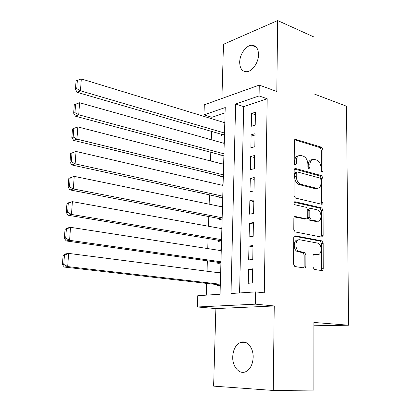 <?xml version="1.0" encoding="UTF-8"?>
<svg xmlns="http://www.w3.org/2000/svg" width="411" height="411" viewBox="0 0 411 411"><rect width="100%" height="100%" fill="white"/><g stroke="black" fill="none" stroke-linecap="round" stroke-linejoin="round"><path stroke-width="0.62" d="M322.029 172.425L323 171.264L322.948 149.666L321.566 147.215L295.144 139.221L294.358 140.814L294.214 163.177L295.268 164.955L296.3 163.763L296.316 160.86C296.608 156.966 298.134 155.163 300.893 155.456L303.256 156.144C306.072 157.372 307.608 160.038 307.875 164.148L307.87 167.015L308.887 168.757L309.884 167.58L309.889 164.724C310.151 160.886 311.62 159.103 314.281 159.381L316.562 160.049C319.285 161.24 320.78 163.855 321.048 167.899L321.053 170.719L322.029 172.425M321.34 171.813L321.315 150.066L319.933 147.621L294.605 139.75M294.625 164.482L294.672 161.251L296.316 160.86M308.214 168.217L308.24 165.099L309.889 164.724M253.155 357.344C253.525 347.408 246.461 339.537 240.26 342.517C235.678 344.896 233.171 349.653 232.729 356.784C232.266 366.622 239.356 374.919 245.845 371.647C250.32 369.191 252.755 364.423 253.155 357.344M258.545 54.658C258.324 48.395 255.976 45.267 251.501 45.256C245.84 45.554 239.711 54.478 239.69 62.236C239.854 68.616 242.264 71.776 246.919 71.714C252.452 71.309 258.57 62.431 258.545 54.658M313.028 267.078L314.24 269.426L321.798 270.587C322.666 270.582 323.138 269.929 323.221 268.63L323.164 243.235L321.905 240.877L295.273 235.842C294.348 235.801 293.839 236.443 293.737 237.769L293.567 264.119L294.815 266.523L304.351 267.982C305.26 267.982 305.758 267.32 305.851 265.989L305.887 254.83L304.618 252.441L299.254 251.44C294.435 249.867 295.098 238.58 299.912 239.798L317.816 243.142C322.43 244.54 322.008 255.637 317.354 254.573L314.492 254.09C313.614 254.07 313.125 254.717 313.033 256.022L313.028 267.078M255.678 291.892L255.462 304.161L197.383 306.976L197.768 295.709L220.055 294.24L225.233 107.543L203.959 114.844L204.298 104.795L259.274 85.092L259.089 95.927L235.647 103.968L230.992 293.521L255.678 291.892L264.294 292.848L267.181 98.763L259.089 95.927M259.274 85.092L276.808 91.478L277.656 20.55L314.03 37.031L314.004 93.908L346.494 106.218L348.59 325.214L313.906 322.445L313.876 390.101L273.238 390.45L274.25 305.969L255.462 304.161M321.674 204.257C322.522 204.334 322.989 203.748 323.072 202.505L323.015 178.081L321.618 175.646L295.663 168.52C294.764 168.407 294.266 168.983 294.168 170.236L294.004 195.544L295.427 198.04L321.674 204.257M323.087 210.34L323.144 235.241C323.067 236.515 322.594 237.132 321.736 237.096L295.124 231.932L293.788 229.482L293.86 218.385C293.963 217.075 294.471 216.453 295.391 216.52L306.282 218.842C307.171 218.899 307.664 218.287 307.752 217.003L307.767 209.821L306.401 207.375L294.939 204.755C293.654 203.388 293.68 202.382 295.026 201.739L321.756 207.94L323.087 210.34L321.423 210.617L321.464 235.467L323.144 235.241M274.25 305.969L215.862 308.584L213.628 386.129L273.238 390.45M277.656 20.55L223.486 44.296L221.925 98.481M217.517 272.58L217.527 272.303L220.65 272.704M217.172 284.612L217.142 285.732L220.296 285.486M218.159 250.196L221.262 250.628M217.815 262.3L217.784 263.405L220.918 263.055M218.447 240.276L218.416 241.37L221.534 240.913M219.068 218.534L219.037 219.613L222.14 219.063M219.685 197.069L219.654 198.138L222.741 197.491M220.291 175.877L220.26 176.93L223.332 176.191M220.892 154.957L220.861 155.995L223.913 155.163M255.221 125.072L255.457 112.213L251.553 113.472L251.301 126.264L255.221 125.072M254.825 146.732L255.061 133.698L251.136 134.844L250.88 147.806L254.825 146.732M254.419 168.674L254.661 155.471L250.71 156.504L250.453 169.635L254.419 168.674M254.008 190.92L254.255 177.537L250.278 178.446L250.016 191.757L254.008 190.92M253.592 213.458L253.844 199.9L249.842 200.686L249.58 214.177L253.592 213.458M323.01 236.135L321.443 235.827M253.171 236.31L253.428 222.562L249.4 223.224L249.133 236.895L253.171 236.31M252.744 259.469L253.001 245.537L248.953 246.071L248.681 259.927L252.744 259.469M267.181 98.763L243.697 106.639L239.587 292.951M248.496 269.231L248.223 283.277L252.313 282.953L252.575 268.825L248.496 269.231L252.554 269.791M225.089 112.881L211.927 117.294L211.876 118.8M211.48 131.386L211.213 139.735M210.817 152.27L210.54 160.942M210.144 173.427L209.857 182.427M209.461 194.85L209.168 204.19M208.773 216.556L208.464 226.24M208.074 238.55L207.755 248.588M207.37 260.826L207.036 271.229M206.651 283.4L206.281 295.149M221.483 134.294L221.452 135.322L224.488 134.402M223.738 122.421L224.832 122.067M222.988 143.043L224.262 142.674M222.192 163.932L223.682 163.542M221.329 185.084L223.096 184.678M220.378 206.502L222.5 206.086M219.294 228.197L221.899 227.766M218.164 250.15L221.288 249.734M217.527 272.303L220.671 271.99M313.901 325.779L348.59 325.214M215.862 308.584L197.383 306.976M211.927 117.294L203.959 114.844M243.697 106.639L235.647 103.968M251.553 113.472L255.411 114.731M251.136 134.844L255.02 136.015M250.71 156.504L254.625 157.577M250.278 178.446L254.219 179.422M249.842 200.686L253.813 201.565M249.4 223.224L253.397 224M248.953 246.071L252.981 246.739M312.103 159.689C309.73 159.802 308.44 161.605 308.24 165.099M298.612 155.769C296.197 155.928 294.882 157.757 294.672 161.251M321.048 204.108L321.407 202.798L321.366 178.425L319.969 175.995L294.487 169.024M321.068 179.818L320.087 178.112L297.297 171.937L296.244 173.144L296.228 176.227C296.485 180.378 298.026 183.054 300.852 184.251L316.573 188.279C319.316 188.577 320.816 186.753 321.073 182.813L321.068 179.818M296.655 172.081L295.643 172.307L294.595 173.509L296.244 173.144M317.051 188.366L314.918 188.608L299.193 184.59C296.372 183.398 294.831 180.732 294.574 176.586L294.595 173.509M321.001 236.957L321.464 235.467M294.322 216.921L305.306 218.996M294.132 202.222L320.015 208.202L321.679 207.92M317.266 221.18C322.019 222.459 322.219 211.12 317.487 209.913L311.266 208.48C310.387 208.408 309.899 209.009 309.812 210.283L309.796 217.445L311.132 219.864L317.266 221.18L315.591 221.437L317.318 221.195M310.531 208.608L309.596 208.767C308.718 208.696 308.235 209.297 308.142 210.566L309.812 210.283M315.591 221.437L309.457 220.126L308.127 217.712L308.142 210.566M321.423 210.617L320.015 208.202M317.051 254.604L313.588 254.409M298.227 240.019C293.413 238.806 292.745 250.068 297.564 251.64L299.855 251.609M303.524 267.859L304.155 266.148L304.191 255.02L302.928 252.631L298.17 251.804M320.929 270.459L321.525 268.784L321.479 243.44L320.22 241.093L294.266 236.202M224.529 133.041L80.453 90.79L81.316 78.922L224.812 122.75M76.749 88.632L77.36 80.32L76.05 80.967L75.434 89.259L76.749 88.632L80.453 90.79L77.16 92.331L223.199 134.793M81.316 78.922L77.36 80.32M75.434 89.259L77.16 92.331M223.949 153.817L78.707 114.782L79.585 102.74L224.242 143.398M74.977 112.624L75.598 104.189L74.283 104.774L73.656 113.195L74.977 112.624L78.707 114.782L75.403 116.19L222.803 155.466M79.585 102.74L75.598 104.189M73.656 113.195L75.403 116.19M223.368 174.86L76.939 139.139L77.828 126.917L223.661 164.308M73.173 136.971L73.81 128.407L72.485 128.941L71.853 137.485L73.173 136.971L76.939 139.139L73.62 140.398L222.454 176.401M77.828 126.917L73.81 128.407M71.853 137.485L73.62 140.398M70.666 153.467L70.019 162.14L71.35 161.687L71.992 152.995L70.666 153.467L76.045 151.454L223.07 185.484M222.777 196.175L75.141 163.861L71.812 164.97L222.166 197.609M71.992 152.995L76.045 151.454L75.141 163.861L71.35 161.687M70.019 162.14L71.812 164.97M68.817 178.364L68.164 187.169L69.495 186.779L70.147 177.953L68.817 178.364L74.232 176.36L222.474 206.933M222.176 217.763L73.317 188.957L69.973 189.918L221.976 219.089M70.147 177.953L74.232 176.36L73.317 188.957L69.495 186.779M68.164 187.169L69.973 189.918M66.936 203.645L66.274 212.579L67.615 212.256L68.277 203.291L66.936 203.645L69.043 202.531L72.398 201.647L221.873 228.665M221.57 239.634L71.468 214.439L68.108 215.241L221.539 240.789M68.277 203.291L72.398 201.647L71.468 214.439L67.615 212.256M66.274 212.579L68.108 215.241M65.03 229.307L64.357 238.385L65.703 238.123L66.376 229.025L65.03 229.307L67.163 228.043L70.528 227.324L221.262 250.679M220.954 261.792L69.587 240.312L66.212 240.949L220.928 262.737M66.376 229.025L70.528 227.324L69.587 240.312L65.703 238.123M64.357 238.385L66.212 240.949M63.099 255.37L62.41 264.586L63.762 264.391L64.445 255.149L63.099 255.37L65.257 253.952L68.632 253.397L220.645 272.981M220.332 284.242L67.676 266.585L64.291 267.058L220.311 284.972M64.445 255.149L68.632 253.397L67.676 266.585L63.762 264.391M62.41 264.586L64.291 267.058M321.351 171.618L323 171.264M294.651 164.148L296.3 163.763M308.235 167.95L309.884 167.58M294.805 139.468L295.848 139.19M319.933 147.621L321.566 147.215M321.315 150.066L322.948 149.666M294.733 168.736L295.673 168.52L294.744 168.726M319.969 175.995L321.618 175.646M321.366 178.425L323.015 178.081M321.407 202.798L323.072 202.505M294.574 176.586L296.228 176.227M299.285 184.616L300.944 184.277M314.918 188.608L316.573 188.279M294.646 216.638L295.391 216.52M304.608 219.104L306.282 218.842M294.456 201.842L295.026 201.739M308.127 217.712L309.796 217.445M309.575 220.162L311.25 219.9M313.968 254.147L314.492 254.09M315.663 254.758L317.354 254.573M302.712 252.57L304.402 252.38M304.191 255.02L305.887 254.83M304.155 266.148L305.851 265.989M294.62 235.935L295.273 235.842M320.056 241.046L321.741 240.831M321.479 243.44L323.164 243.235M321.525 268.784L323.221 268.63M240.26 342.517L246.508 342.82M251.501 45.256L256.356 47.239M294.882 139.396L295.75 139.159M299.193 184.59L300.852 184.251M309.457 220.126L311.132 219.864M320.087 208.223L321.756 207.94M297.564 251.64L299.254 251.44M302.928 252.631L304.618 252.441M320.22 241.093L321.905 240.877"/></g></svg>
